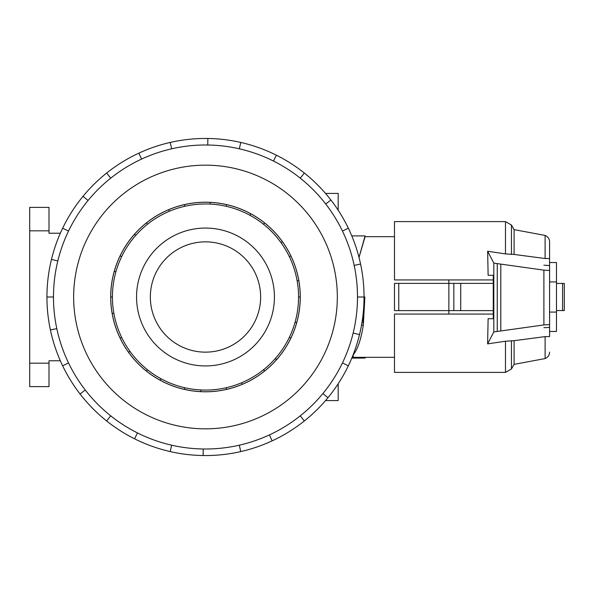 <?xml version="1.0" encoding="UTF-8"?>
<svg xmlns="http://www.w3.org/2000/svg" width="594" height="594" viewBox="0 0 594 594"><rect width="100%" height="100%" fill="white"/><g stroke="black" fill="none" stroke-linecap="round" stroke-linejoin="round"><path stroke-width="0.89" d="M150.341 297A55.145 55.145 0 0 0 205.487 352.145A55.145 55.145 0 0 0 260.64 297A55.145 55.145 0 0 0 205.487 241.855A55.145 55.145 0 0 0 150.341 297M274.421 297A68.934 68.934 0 0 1 205.487 365.934A68.934 68.934 0 0 1 136.553 297A68.934 68.934 0 0 1 205.487 228.066A68.934 68.934 0 0 1 274.421 297M289.337 256.623L290.86 255.888A94.75 94.75 0 0 1 298.797 280.546L297.134 280.843A93.065 93.065 0 0 0 112.422 297A93.065 93.065 0 0 0 205.487 390.065A93.065 93.065 0 0 0 298.552 297L300.237 297A94.75 94.75 0 0 1 120.122 338.112A94.75 94.75 0 0 1 114.278 271.339L115.904 271.792M56.801 328.601L50.401 329.967A158.553 158.553 0 0 1 348.336 228.207A158.553 158.553 0 0 1 364.04 297L364.894 297L363.29 325.193L361.516 325.193M73.649 297A131.838 131.838 0 0 1 205.487 165.162A131.838 131.838 0 0 1 337.325 297A131.838 131.838 0 0 1 205.487 428.838A131.838 131.838 0 0 1 73.649 297M357.491 297A152.005 152.005 0 0 0 205.487 144.995A152.005 152.005 0 0 0 53.482 297A152.005 152.005 0 0 0 205.487 449.005A152.005 152.005 0 0 0 357.491 297L364.04 297A158.553 158.553 0 0 1 348.336 365.793L342.441 362.949M300.274 297A94.788 94.788 0 0 1 205.487 391.788A94.788 94.788 0 0 1 110.699 297A94.788 94.788 0 0 1 205.487 202.212A94.788 94.788 0 0 1 300.274 297M351.797 358.093L353.014 358.093L353.014 355.101L353.014 358.093L365.072 358.093L365.072 357.321L353.126 357.321L353.126 354.952M493.265 310.617L448.878 310.617L448.871 314.063M448.871 279.937L448.878 310.617L394.49 310.617L394.49 283.383L493.265 283.383M556.489 281.92L556.489 262.533L549.591 262.533L549.591 281.92L556.489 281.92L556.489 331.467L549.591 331.467L549.591 312.08L556.489 312.08M363.105 314.196L363.105 323.47M394.49 236.679L365.072 236.679L359.021 257.432L365.072 235.907L351.797 235.907M49.005 230.821L49.005 207.38L29.7 207.38L29.7 230.821L49.005 230.821L49.005 233.234L60.321 233.234M49.005 363.179L29.7 363.179L29.7 386.62L49.005 386.62L49.005 360.766L60.321 360.766M29.7 363.179L29.7 230.821M325.534 193.421L338.186 193.421L338.186 210.231M353.029 355.064C357.581 349.673 361.004 339.723 363.29 325.193M338.186 383.769L338.186 400.579L325.534 400.579M556.489 310.573L564.3 310.573L564.3 283.427L556.489 283.427M545.114 258.516L545.114 235.439C547.95 236.657 549.443 238.81 549.591 241.892L549.591 270.47L543.896 270.144L493.814 263.127L487.644 251.255L505.479 253.898L514.092 254.44L545.114 258.516L549.591 258.553M549.591 324.599L549.591 336.598L545.114 336.612L514.092 340.696L505.479 341.223L487.607 343.881L493.814 331.942L543.896 324.925L549.591 324.599L549.591 270.47M549.591 336.598L549.591 335.447M505.479 253.898L505.479 221.599L394.49 221.599L394.49 279.937L493.265 279.937M493.265 314.063L394.49 314.063L394.49 372.401L505.479 372.401L505.479 341.223M488.127 275.282L493.265 275.282L488.127 275.282L487.644 251.255M543.896 265.214L549.591 265.548M488.127 318.718L493.265 318.718L488.127 318.718L487.607 343.881M493.265 275.282L493.265 318.718M493.814 331.942L493.814 263.127M549.591 327.383L543.896 327.71M543.896 324.925L543.896 270.144M500.809 330.724L500.809 264.345M545.114 235.439L514.092 229.626L514.092 254.44M545.114 336.612L545.114 358.561C547.95 357.343 549.443 355.19 549.591 352.108M514.092 340.696L514.092 364.374L511.449 368.956L505.479 372.401M453.846 310.617L453.846 283.383M398.76 310.617L398.76 283.383M394.49 310.617L394.49 283.383M57.818 260.966L51.455 259.407M62.637 228.207L68.533 231.051M46.933 297L53.482 297M88.075 200.46L83.019 196.302M106.63 173.04L110.714 178.155M141.595 159.081L138.84 153.133M170.203 142.419L171.666 148.804M207.759 145.01L207.855 138.461M240.77 142.419L239.308 148.804M273.478 161.048L276.41 155.19M304.343 173.04L300.26 178.155M325.735 204.017L330.917 200.007M348.336 228.207L342.441 231.051M354.173 265.399L360.573 264.033M353.155 333.034L359.519 334.593M322.898 393.54L327.955 397.698A158.553 158.553 0 0 1 304.343 420.96L300.26 415.845M348.336 365.793A158.553 158.553 0 0 1 327.955 397.698M269.386 434.919L272.134 440.867A158.553 158.553 0 0 1 240.77 451.581L239.308 445.196M304.343 420.96A158.553 158.553 0 0 1 272.134 440.867M203.215 448.99L203.118 455.539A158.553 158.553 0 0 1 170.203 451.581L171.666 445.196M240.77 451.581A158.553 158.553 0 0 1 203.118 455.539M137.496 432.952L134.563 438.81A158.553 158.553 0 0 1 106.63 420.96L110.714 415.845M170.203 451.581A158.553 158.553 0 0 1 134.563 438.81M85.239 389.983L80.064 393.993A158.553 158.553 0 0 1 62.637 365.793L68.533 362.949M106.63 420.96A158.553 158.553 0 0 1 80.064 393.993M62.637 365.793A158.553 158.553 0 0 1 50.401 329.967M289.337 337.377L290.86 338.112M276.529 359.697L275.267 358.576M263.513 369.758L264.568 371.079M242.293 384.311L241.639 382.759M226.195 387.734L226.574 389.374M200.765 391.632L200.846 389.946M184.779 387.734L184.4 389.374M160.172 380.212L160.981 378.727M147.46 369.758L146.414 371.079M128.556 352.309L129.923 351.329M121.636 337.377L120.122 338.112M112.177 313.454L113.84 313.157M112.422 297L110.736 297M121.636 256.623L120.122 255.888A94.75 94.75 0 0 1 134.444 234.303L135.707 235.424M147.46 224.242L146.414 222.921A94.75 94.75 0 0 1 168.681 209.689L169.335 211.241M184.779 206.267L184.4 204.626A94.75 94.75 0 0 1 210.209 202.368L210.128 204.054M226.195 206.267L226.574 204.626A94.75 94.75 0 0 1 250.802 213.788L249.992 215.273M263.513 224.242L264.568 222.921A94.75 94.75 0 0 1 282.417 241.691L281.051 242.671M296.696 322.661L295.07 322.208M114.278 271.339A94.75 94.75 0 0 1 120.122 255.888M134.444 234.303A94.75 94.75 0 0 1 146.414 222.921M168.681 209.689A94.75 94.75 0 0 1 184.4 204.626M210.209 202.368A94.75 94.75 0 0 1 226.574 204.626M250.802 213.788A94.75 94.75 0 0 1 264.568 222.921M282.417 241.691A94.75 94.75 0 0 1 290.86 255.888M298.797 280.546A94.75 94.75 0 0 1 300.237 297M298.552 297A93.065 93.065 0 0 0 297.134 280.843M562.577 310.573L562.577 283.427M497.252 331.229L497.252 263.84M505.479 221.599L511.449 225.044L511.449 254.477M511.449 340.652L511.449 368.956M460.714 310.617L460.714 283.383M365.072 357.321L394.49 357.321M514.092 229.626L511.449 225.044M545.114 358.561L514.092 364.374"/></g></svg>
